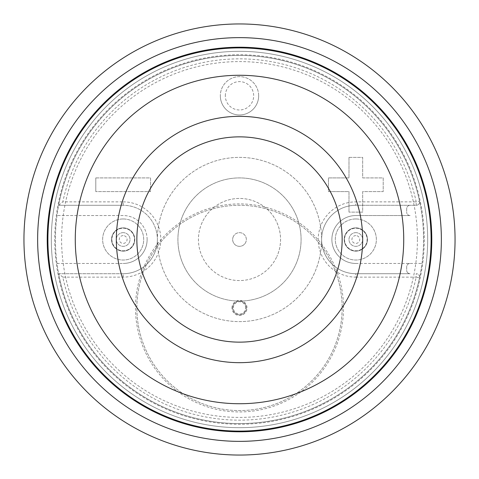 <?xml version="1.0" encoding="UTF-8"?>
<svg xmlns="http://www.w3.org/2000/svg" width="479" height="479" viewBox="0 0 479 479"><rect width="100%" height="100%" fill="white"/><g stroke="black" fill="none" stroke-linecap="round" stroke-linejoin="round"><path stroke-width="0.36" stroke-dasharray="2.4 1.8" d="M123.169 201.863A37.637 37.637 0 0 1 160.806 239.5A37.637 37.637 0 0 1 123.169 277.137L62.815 277.137A180.649 180.649 0 0 0 416.185 277.137L419.532 277.85A3.419 3.419 0 0 0 416.185 273.713A3.419 3.419 0 0 1 419.532 277.85A184.074 184.074 0 0 0 423.574 239.5A184.074 184.074 0 0 1 239.5 423.574A184.074 184.074 0 0 1 55.426 239.5A184.074 184.074 0 0 0 58.636 273.713L123.169 273.713A34.213 34.213 0 0 0 157.387 239.5A34.213 34.213 0 0 0 123.169 205.287L58.636 205.287A184.074 184.074 0 0 0 55.426 239.5A184.074 184.074 0 0 1 239.5 55.426A184.074 184.074 0 0 1 423.574 239.5A184.074 184.074 0 0 0 419.532 201.15A3.419 3.419 0 0 1 419.61 201.863A3.419 3.419 0 0 0 419.532 201.15L416.185 201.863A180.649 180.649 0 0 0 62.815 201.863L123.169 201.863L123.169 205.287L58.636 205.287L62.815 201.863M62.815 277.137L58.636 273.713L123.169 273.713A34.213 34.213 0 0 0 157.387 239.5A34.213 34.213 0 0 0 123.169 205.287M424.256 239.5A184.756 184.756 0 0 1 239.5 424.256A184.756 184.756 0 0 1 54.744 239.5A184.756 184.756 0 0 1 239.5 54.744A184.756 184.756 0 0 1 424.256 239.5M245.661 307.931A6.161 6.161 0 0 0 239.5 301.77A6.161 6.161 0 0 0 233.339 307.931A6.161 6.161 0 0 0 239.5 314.086A6.161 6.161 0 0 0 245.661 307.931M231.974 307.931A7.526 7.526 0 0 1 239.5 300.399A7.526 7.526 0 0 1 247.026 307.931A7.526 7.526 0 0 1 239.5 315.457A7.526 7.526 0 0 1 231.974 307.931M232.656 307.931A6.844 6.844 0 0 0 239.5 314.769A6.844 6.844 0 0 0 246.344 307.931A6.844 6.844 0 0 0 239.5 301.087A6.844 6.844 0 0 0 232.656 307.931A6.844 6.844 0 0 0 239.5 314.769A6.844 6.844 0 0 0 246.344 307.931A6.844 6.844 0 0 0 239.5 301.087A6.844 6.844 0 0 0 232.656 307.931M136.856 307.931A102.644 102.644 0 0 1 239.5 205.287A102.644 102.644 0 0 1 342.144 307.931A102.644 102.644 0 0 1 239.5 410.569A102.644 102.644 0 0 1 136.856 307.931A102.644 102.644 0 0 1 239.5 205.287A102.644 102.644 0 0 1 342.144 307.931A102.644 102.644 0 0 1 239.5 410.569A102.644 102.644 0 0 1 136.856 307.931A102.644 102.644 0 0 0 239.5 410.569A102.644 102.644 0 0 0 342.144 307.931M225.322 95.8A14.178 14.178 0 0 1 239.5 81.622A14.178 14.178 0 0 1 253.678 95.8A14.178 14.178 0 0 1 239.5 109.978A14.178 14.178 0 0 1 225.322 95.8M258.66 95.8A19.16 19.16 0 0 0 239.5 76.64A19.16 19.16 0 0 0 220.34 95.8A19.16 19.16 0 0 1 239.5 76.64A19.16 19.16 0 0 1 258.66 95.8A19.16 19.16 0 0 1 239.5 114.96A19.16 19.16 0 0 1 220.34 95.8A19.16 19.16 0 0 0 239.5 114.96A19.16 19.16 0 0 0 258.66 95.8M455.05 239.5A215.55 215.55 0 0 0 239.5 23.95A215.55 215.55 0 0 0 23.95 239.5A215.55 215.55 0 0 0 239.5 455.05A215.55 215.55 0 0 0 455.05 239.5A215.55 215.55 0 0 1 239.5 455.05A215.55 215.55 0 0 1 23.95 239.5M51.319 239.5A188.181 188.181 0 0 0 239.5 427.681A188.181 188.181 0 0 0 427.681 239.5A188.181 188.181 0 0 0 239.5 51.319A188.181 188.181 0 0 0 51.319 239.5A188.181 188.181 0 0 0 239.5 427.681A188.181 188.181 0 0 0 427.681 239.5A188.181 188.181 0 0 0 239.5 51.319A188.181 188.181 0 0 0 51.319 239.5M147.119 239.5A23.95 23.95 0 0 0 123.169 215.55L56.989 215.55L123.169 215.55A23.95 23.95 0 0 1 147.119 239.5A23.95 23.95 0 0 1 123.169 263.45A23.95 23.95 0 0 0 147.119 239.5M321.613 239.5A34.213 34.213 0 0 0 355.831 273.713L410.102 273.713A3.419 3.419 0 0 1 406.677 270.294A3.419 3.419 0 0 0 410.102 273.713L355.831 273.713L355.831 277.137A37.637 37.637 0 0 1 318.194 239.5A37.637 37.637 0 0 1 355.831 201.863L416.185 201.863L416.185 205.287L355.831 205.287A34.213 34.213 0 0 0 321.613 239.5A34.213 34.213 0 0 0 355.831 273.713A34.213 34.213 0 0 1 321.613 239.5A34.213 34.213 0 0 1 355.831 205.287A34.213 34.213 0 0 0 321.613 239.5M47.217 239.5A192.283 192.283 0 0 0 239.5 431.783A192.283 192.283 0 0 0 431.783 239.5A192.283 192.283 0 0 0 239.5 47.217A192.283 192.283 0 0 0 47.217 239.5M344.539 239.5A11.292 11.292 0 0 0 355.831 250.792A11.292 11.292 0 0 0 367.118 239.5A11.292 11.292 0 0 0 355.831 228.208A11.292 11.292 0 0 0 344.539 239.5A11.292 11.292 0 0 0 355.831 250.792A11.292 11.292 0 0 0 367.118 239.5A11.292 11.292 0 0 0 355.831 228.208A11.292 11.292 0 0 0 344.539 239.5M111.882 239.5A11.292 11.292 0 0 0 123.169 250.792A11.292 11.292 0 0 0 134.461 239.5A11.292 11.292 0 0 0 123.169 228.208A11.292 11.292 0 0 0 111.882 239.5A11.292 11.292 0 0 0 123.169 250.792A11.292 11.292 0 0 0 134.461 239.5A11.292 11.292 0 0 0 123.169 228.208A11.292 11.292 0 0 0 111.882 239.5M406.677 266.869L406.677 270.294L406.677 266.869A3.419 3.419 0 0 1 410.102 263.45A3.419 3.419 0 0 0 406.677 266.869M355.831 263.45L422.011 263.45L355.831 263.45A23.95 23.95 0 0 1 331.881 239.5A23.95 23.95 0 0 1 355.831 215.55A23.95 23.95 0 0 0 331.881 239.5A23.95 23.95 0 0 0 355.831 263.45M410.102 215.55L355.831 215.55L410.102 215.55A3.419 3.419 0 0 1 406.677 212.131A3.419 3.419 0 0 0 410.102 215.55M406.677 208.706L406.677 212.131L406.677 208.706A3.419 3.419 0 0 1 410.102 205.287A3.419 3.419 0 0 0 406.677 208.706M348.987 157.387L362.669 157.387L362.669 177.913L383.2 177.913L383.2 191.6L362.669 191.6L362.669 212.131L348.987 212.131L362.669 212.131L362.669 191.6L383.2 191.6L383.2 177.913L362.669 177.913L362.669 157.387L348.987 157.387L348.987 177.913L328.456 177.913L328.456 191.6L348.987 191.6L348.987 212.131L348.987 191.6L328.456 191.6L328.456 177.913L348.987 177.913L348.987 157.387M95.8 177.913L150.544 177.913L150.544 191.6L95.8 191.6L150.544 191.6L150.544 177.913L95.8 177.913L95.8 191.6L95.8 177.913M56.989 263.45L123.169 263.45L56.989 263.45M419.61 201.863A3.419 3.419 0 0 1 416.185 205.287A3.419 3.419 0 0 0 419.61 201.863A3.419 3.419 0 0 1 416.185 205.287L355.831 205.287L355.831 201.863M58.636 205.287A184.074 184.074 0 0 1 419.532 201.15A184.074 184.074 0 0 0 58.636 205.287M419.532 277.85A184.074 184.074 0 0 1 58.636 273.713A184.074 184.074 0 0 0 419.532 277.85A3.419 3.419 0 0 0 419.61 277.137M355.831 218.969A20.531 20.531 0 0 0 335.3 239.5A20.531 20.531 0 0 0 355.831 260.031A20.531 20.531 0 0 0 376.356 239.5A20.531 20.531 0 0 0 355.831 218.969A20.531 20.531 0 0 0 335.3 239.5A20.531 20.531 0 0 0 355.831 260.031A20.531 20.531 0 0 0 376.356 239.5A20.531 20.531 0 0 0 355.831 218.969M355.831 227.866A11.634 11.634 0 0 0 344.197 239.5A11.634 11.634 0 0 0 355.831 251.134A11.634 11.634 0 0 0 367.459 239.5A11.634 11.634 0 0 0 355.831 227.866A11.634 11.634 0 0 0 344.197 239.5A11.634 11.634 0 0 0 355.831 251.134A11.634 11.634 0 0 0 367.459 239.5A11.634 11.634 0 0 0 355.831 227.866M355.831 232.656A6.844 6.844 0 0 0 348.987 239.5A6.844 6.844 0 0 0 355.831 246.344A6.844 6.844 0 0 0 362.669 239.5A6.844 6.844 0 0 0 355.831 232.656A6.844 6.844 0 0 0 348.987 239.5A6.844 6.844 0 0 0 355.831 246.344A6.844 6.844 0 0 0 362.669 239.5A6.844 6.844 0 0 0 355.831 232.656M355.831 235.59A3.91 3.91 0 0 0 351.921 239.5A3.91 3.91 0 0 0 355.831 243.41A3.91 3.91 0 0 0 359.735 239.5A3.91 3.91 0 0 0 355.831 235.59M123.169 218.969A20.531 20.531 0 0 0 102.644 239.5A20.531 20.531 0 0 0 123.169 260.031A20.531 20.531 0 0 0 143.7 239.5A20.531 20.531 0 0 0 123.169 218.969A20.531 20.531 0 0 0 102.644 239.5A20.531 20.531 0 0 0 123.169 260.031A20.531 20.531 0 0 0 143.7 239.5A20.531 20.531 0 0 0 123.169 218.969M123.169 227.866A11.634 11.634 0 0 0 111.541 239.5A11.634 11.634 0 0 0 123.169 251.134A11.634 11.634 0 0 0 134.803 239.5A11.634 11.634 0 0 0 123.169 227.866A11.634 11.634 0 0 0 111.541 239.5A11.634 11.634 0 0 0 123.169 251.134A11.634 11.634 0 0 0 134.803 239.5A11.634 11.634 0 0 0 123.169 227.866M123.169 232.656A6.844 6.844 0 0 0 116.331 239.5A6.844 6.844 0 0 0 123.169 246.344A6.844 6.844 0 0 0 130.013 239.5A6.844 6.844 0 0 0 123.169 232.656A6.844 6.844 0 0 0 116.331 239.5A6.844 6.844 0 0 0 123.169 246.344A6.844 6.844 0 0 0 130.013 239.5A6.844 6.844 0 0 0 123.169 232.656M123.169 235.59A3.91 3.91 0 0 0 119.265 239.5A3.91 3.91 0 0 0 123.169 243.41A3.91 3.91 0 0 0 127.079 239.5A3.91 3.91 0 0 0 123.169 235.59M146.035 197.079A102.644 102.644 0 0 0 197.079 332.965A102.644 102.644 0 0 0 332.965 281.921A102.644 102.644 0 0 0 281.921 146.035A102.644 102.644 0 0 0 146.035 197.079M351.658 290.406A123.169 123.169 0 0 0 290.406 127.342A123.169 123.169 0 0 0 127.342 188.594A123.169 123.169 0 0 0 188.594 351.658A123.169 123.169 0 0 0 351.658 290.406M89.95 171.626A164.231 164.231 0 0 0 171.626 389.05A164.231 164.231 0 0 0 389.05 307.374A164.231 164.231 0 0 0 307.374 89.95A164.231 164.231 0 0 0 89.95 171.626M202.114 222.531A41.056 41.056 0 0 0 222.531 276.886A41.056 41.056 0 0 0 276.886 256.469A41.056 41.056 0 0 1 222.531 276.886A41.056 41.056 0 0 1 202.114 222.531A41.056 41.056 0 0 1 256.469 202.114A41.056 41.056 0 0 1 276.886 256.469A41.056 41.056 0 0 0 256.469 202.114A41.056 41.056 0 0 0 202.114 222.531M233.267 236.674A6.844 6.844 0 0 0 236.674 245.733A6.844 6.844 0 0 0 245.733 242.326A6.844 6.844 0 0 1 236.674 245.733A6.844 6.844 0 0 1 233.267 236.674A6.844 6.844 0 0 1 242.326 233.267A6.844 6.844 0 0 1 245.733 242.326A6.844 6.844 0 0 0 242.326 233.267A6.844 6.844 0 0 0 233.267 236.674M314.272 273.437A82.113 82.113 0 0 1 205.563 314.272A82.113 82.113 0 0 1 164.728 205.563A82.113 82.113 0 0 1 273.437 164.728A82.113 82.113 0 0 1 314.272 273.437A82.113 82.113 0 0 1 205.563 314.272A82.113 82.113 0 0 1 164.728 205.563A82.113 82.113 0 0 1 273.437 164.728A82.113 82.113 0 0 1 314.272 273.437M68.144 161.728A188.181 188.181 0 0 1 317.272 68.144A188.181 188.181 0 0 1 410.856 317.272A188.181 188.181 0 0 1 161.728 410.856A188.181 188.181 0 0 1 68.144 161.728A188.181 188.181 0 0 1 317.272 68.144A188.181 188.181 0 0 1 410.856 317.272A188.181 188.181 0 0 1 161.728 410.856A188.181 188.181 0 0 1 68.144 161.728M65.03 160.315A191.6 191.6 0 0 1 318.685 65.03A191.6 191.6 0 0 1 413.97 318.685A191.6 191.6 0 0 1 160.315 413.97A191.6 191.6 0 0 1 65.03 160.315M239.5 301.087A61.587 61.587 0 0 1 177.913 239.5A61.587 61.587 0 0 1 239.5 177.913A61.587 61.587 0 0 1 301.087 239.5A61.587 61.587 0 0 1 239.5 301.087A61.587 61.587 0 0 1 177.913 239.5A61.587 61.587 0 0 1 239.5 177.913A61.587 61.587 0 0 1 301.087 239.5A61.587 61.587 0 0 1 239.5 301.087M239.5 136.856A102.644 102.644 0 0 1 342.144 239.5A102.644 102.644 0 0 1 239.5 342.144A102.644 102.644 0 0 1 136.856 239.5A102.644 102.644 0 0 1 239.5 136.856M355.831 277.137L416.185 277.137L416.185 273.713M417.413 239.5A177.913 177.913 0 0 1 239.5 417.413A177.913 177.913 0 0 1 61.587 239.5A177.913 177.913 0 0 1 239.5 61.587A177.913 177.913 0 0 1 417.413 239.5M343.509 307.931A104.009 104.009 0 0 0 239.5 203.916A104.009 104.009 0 0 0 135.491 307.931A104.009 104.009 0 0 0 239.5 411.94A104.009 104.009 0 0 0 343.509 307.931M37.637 239.5A201.863 201.863 0 0 1 239.5 37.637A201.863 201.863 0 0 1 441.363 239.5A201.863 201.863 0 0 1 239.5 441.363A201.863 201.863 0 0 1 37.637 239.5M123.169 277.137L123.169 273.713A34.213 34.213 0 0 0 157.387 239.5"/><path stroke-width="0.72" d="M23.95 239.5A215.55 215.55 0 0 1 239.5 23.95A215.55 215.55 0 0 1 455.05 239.5A215.55 215.55 0 0 1 239.5 455.05A215.55 215.55 0 0 1 23.95 239.5A215.55 215.55 0 0 0 239.5 455.05A215.55 215.55 0 0 0 455.05 239.5M47.217 239.5A192.283 192.283 0 0 0 239.5 431.783A192.283 192.283 0 0 0 431.783 239.5A192.283 192.283 0 0 0 239.5 47.217A192.283 192.283 0 0 0 47.217 239.5M146.035 197.079A102.644 102.644 0 0 0 197.079 332.965A102.644 102.644 0 0 0 332.965 281.921A102.644 102.644 0 0 0 281.921 146.035A102.644 102.644 0 0 0 146.035 197.079M351.658 290.406A123.169 123.169 0 0 0 290.406 127.342A123.169 123.169 0 0 0 127.342 188.594A123.169 123.169 0 0 0 188.594 351.658A123.169 123.169 0 0 0 351.658 290.406M89.95 171.626A164.231 164.231 0 0 0 171.626 389.05A164.231 164.231 0 0 0 389.05 307.374A164.231 164.231 0 0 0 307.374 89.95A164.231 164.231 0 0 0 89.95 171.626M65.03 160.315A191.6 191.6 0 0 1 318.685 65.03A191.6 191.6 0 0 1 413.97 318.685A191.6 191.6 0 0 1 160.315 413.97A191.6 191.6 0 0 1 65.03 160.315M239.5 342.144A102.644 102.644 0 0 0 342.144 239.5A102.644 102.644 0 0 0 239.5 136.856A102.644 102.644 0 0 0 136.856 239.5A102.644 102.644 0 0 0 239.5 342.144M441.363 239.5A201.863 201.863 0 0 0 239.5 37.637A201.863 201.863 0 0 0 37.637 239.5A201.863 201.863 0 0 0 239.5 441.363A201.863 201.863 0 0 0 441.363 239.5"/></g></svg>
